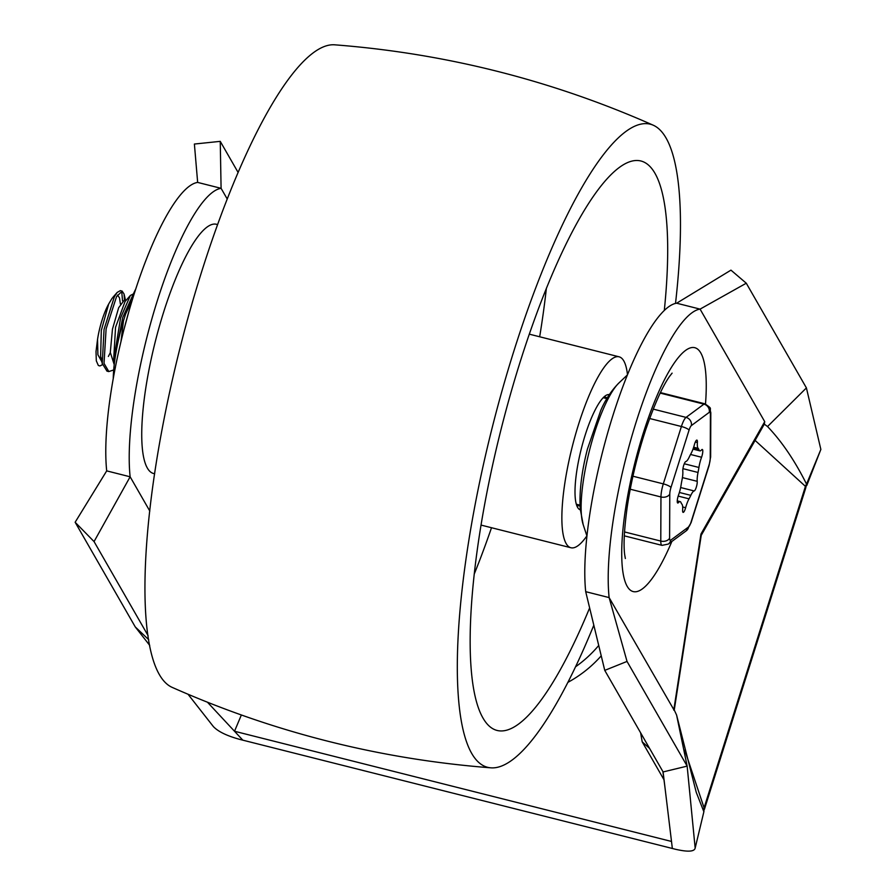<?xml version="1.0" encoding="UTF-8"?>
<svg xmlns="http://www.w3.org/2000/svg" width="896" height="896" viewBox="0 0 896 896"><rect width="100%" height="100%" fill="white"/><g stroke="black" fill="none" stroke-linecap="round" stroke-linejoin="round"><path stroke-width="1.34" d="M746.278 283.214L806.411 387.912L820.859 449.422L806.546 484.109A15.221 13.395 -12.8 0 0 805.437 486.371A24.875 5.768 17.5 0 1 805.739 487.939L806.546 484.109C794.797 460.645 781.794 441.459 767.525 426.541L764.322 424.133L701.243 535.315L674.206 710.315L609.123 597.587L627.032 661.427L604.755 670.376L585.704 591.674L609.123 597.587A164.595 39.133 104.2 0 1 636.317 421.501A164.595 39.133 104.2 0 1 700.078 309.12L746.278 283.214L730.957 270.144L676.648 303.206A164.595 39.133 104.2 0 0 612.886 415.598A164.595 39.133 104.2 0 0 585.704 591.674M701.277 535.147L701.008 533.96L764.725 421.658L700.078 309.12L676.648 303.206M701.198 535.472L701.008 533.96M764.322 424.133L764.725 421.658M703.618 810.533A15.221 14.773 114.8 0 1 704.088 807.845L703.875 811.742L696.259 792.366L676.581 715.008L674.251 710.002M700.986 534.094L701.221 535.304M640.618 732.794L642.208 741.843L649.6 748.44M217.482 224.616A128.52 30.554 104.2 0 0 160.082 323.893A128.52 30.554 104.2 0 0 147.28 467.925A128.52 30.554 104.2 0 0 154.672 473.693M598.73 645.456A115.741 109.166 150.1 0 1 575.613 666.747M601.238 655.816A115.741 109.166 150.1 0 1 567.963 682.315M604.755 670.376L663.096 771.938L687.154 766.125L695.162 848.075C694.411 851.726 687.781 852.107 675.259 849.218L672.347 848.478L671.507 841.456L234.517 731.259L241.349 714.997M663.096 771.938L671.507 841.456M695.162 848.075L703.875 811.742M188.048 694.266L213.371 726.578C218.154 731.618 227.002 735.907 239.904 739.424L242.816 740.163L207.48 702.251M148.691 639.654L135.274 626.942L149.722 645.378M820.859 449.422L806.758 485.52M242.816 740.163L672.347 848.478M227.158 198.89L221.088 188.328L197.658 182.414L194.387 144.043L220.248 141.355L221.088 188.328A164.595 39.133 104.2 0 0 157.315 300.709A164.595 39.133 104.2 0 0 130.133 476.795L106.702 470.882L75.141 522.256L94.058 541.587L130.133 476.795L149.811 511.045M94.058 541.587L148.086 635.645M75.141 522.256L135.274 626.942M197.658 182.414A164.595 39.133 104.2 0 0 133.885 294.806A164.595 39.133 104.2 0 0 106.702 470.882M220.248 141.355L238.022 172.301M627.032 661.427L687.154 766.125L676.581 715.008M805.739 487.939A24.875 5.768 17.5 0 1 805.739 487.95L704.379 809.413M806.411 387.912L767.525 426.541M593.813 625.195A331.677 78.848 -75.8 0 1 491.042 767.838A331.677 78.848 -75.8 0 1 492.531 426.328A331.677 78.848 -75.8 0 1 653.162 125.171A331.677 78.848 -75.8 0 1 675.517 303.408M491.064 767.838C380.251 759.27 274.019 732.491 172.39 687.478A331.677 78.848 -75.8 0 1 180.141 347.547A331.677 78.848 -75.8 0 1 334.488 44.8C445.29 53.368 551.51 80.158 653.139 125.16M589.635 607.902A293.675 69.81 -75.8 0 1 497.146 730.464A293.675 69.81 -75.8 0 1 483.056 718.155A293.675 69.81 -75.8 0 1 510.395 394.509A293.675 69.81 -75.8 0 1 640.774 160.955A293.675 69.81 -75.8 0 1 664.317 310.363M586.891 535.864A98.47 23.408 -75.8 0 1 570.92 547.747A98.47 23.408 -75.8 0 1 566.194 543.626A98.47 23.408 -75.8 0 1 575.355 435.109A98.47 23.408 -75.8 0 1 619.069 356.798A98.47 23.408 -75.8 0 1 627.48 374.685M580.014 505.635A55.966 13.306 -75.8 0 1 578.054 505.725A55.966 13.306 -75.8 0 1 576.531 504.885M603.691 397.208A55.966 13.306 -75.8 0 1 605.427 397.186A55.966 13.306 -75.8 0 1 607.118 398.194M609.347 394.61A59.427 14.123 104.2 0 0 605.73 395.562A59.427 14.123 104.2 0 0 581.291 448.818A59.427 14.123 104.2 0 0 577.55 507.293A59.427 14.123 104.2 0 0 580.294 509.846M133.381 293.933L130.379 295.456L120.568 317.923L114.475 355.701L114.621 361.446M116.838 347.805L122.707 317.52L132.675 295.478M120.277 290.685L117.163 292.443L114.408 296.632L104.048 329.403L102.256 363.485L106.938 371.067M113.702 369.958L108.819 371.549L104.026 363.384L106.109 328.91L116.558 296.61L122.158 291.155L124.062 294.022L124.477 299.858M101.718 359.621L100.621 356.418L101.304 330.434L108.696 303.957L112.056 298.346L115.08 295.434M101.83 361.715L97.888 354.715L97.552 339.315A32.782 7.795 -75.8 0 1 108.696 303.99M114.43 362.947L113.669 359.598L115.55 327.286L125.037 301.549L130.379 295.456M114.229 364.661L110.298 352.397L112.459 329.168L118.664 307.731L124.522 299.869M110.309 352.699L108.371 356.44M102.514 364.672L99.926 365.949L98.347 365.49L96.309 360.83L96.018 351.523L97.552 339.315M122.539 300.877L121.778 292.242M117.454 295.086L119.493 297.83L120.411 303.99M701.59 449.859A13.821 3.282 -75.8 0 1 699.854 450.856A13.821 3.282 -75.8 0 1 699.003 449.859A29.366 6.978 104.2 0 0 698.13 448.347A13.821 3.282 -75.8 0 1 697.379 442.534A5.533 1.31 104.2 0 0 696.909 440.104A5.533 1.31 104.2 0 0 694.378 444.763A13.821 3.282 -75.8 0 1 690.984 453.634A29.366 6.978 104.2 0 0 689.214 457.117A13.821 3.282 -75.8 0 1 685.843 461.518A5.533 1.31 104.2 0 0 683.726 465.293A5.533 1.31 104.2 0 0 682.808 471.139A13.821 3.282 -75.8 0 1 681.99 480.01A29.366 6.978 104.2 0 0 681.094 485.005A13.821 3.282 -75.8 0 1 678.474 495.219A5.533 1.31 104.2 0 0 677.746 503.014A5.533 1.31 104.2 0 0 678.44 502.611A13.821 3.282 -75.8 0 1 680.165 501.626A13.821 3.282 -75.8 0 1 681.016 502.611A29.366 6.978 104.2 0 0 681.89 504.134A13.821 3.282 -75.8 0 1 682.64 509.936A5.533 1.31 104.2 0 0 683.122 512.366A5.533 1.31 104.2 0 0 685.642 507.707A13.821 3.282 -75.8 0 1 689.035 498.837A29.366 6.978 104.2 0 0 690.816 495.354A13.821 3.282 -75.8 0 1 694.187 490.952A5.533 1.31 104.2 0 0 696.304 487.178A5.533 1.31 104.2 0 0 697.222 481.331A13.821 3.282 -75.8 0 1 698.029 472.461A29.366 6.978 104.2 0 0 698.925 467.466A13.821 3.282 -75.8 0 1 701.557 457.251A5.533 1.31 104.2 0 0 702.274 449.456A5.533 1.31 104.2 0 0 701.59 449.859M115.427 367.125L113.277 377.418A66.338 15.77 -75.8 0 1 123.469 320.779L120.96 341.712M132.138 300.451L125.653 313.869A66.338 15.77 -75.8 0 1 135.722 289.072M125.653 313.869L123.469 320.779M113.277 377.418L113.243 378.717M684.779 750.12L704.088 807.845L805.437 486.371L755.093 440.406M705.499 403.984A125.765 29.893 104.2 0 0 666.613 375.659A125.765 29.893 104.2 0 0 621.802 558.79A125.765 29.893 104.2 0 0 671.866 541.464M627.368 374.954L618.912 382.973A78.008 18.547 104.2 0 0 589.378 450.856A78.008 18.547 104.2 0 0 583.184 524.63L586.958 536.088M700.93 534.184L673.77 710.125M491.512 527.733A293.675 69.81 -75.8 0 1 474.387 573.698M546.392 288.176A293.675 69.81 -75.8 0 1 539.672 336.773M710.64 456.736A6.91 4.838 -179.8 0 1 710.237 458.416A6.91 1.646 -75.8 0 1 709.061 464.968A6.91 1.602 17.5 0 1 709.128 465.427L710.64 456.803L710.819 412.698C709.061 407.008 713.339 409.73 704.973 403.827A13.821 3.282 104.2 0 0 703.954 404.141A6.91 6.451 53.5 0 1 709.274 412.328A6.91 1.646 -75.8 0 1 710.416 414.31A6.91 4.838 0.2 0 0 710.819 412.619M691.04 522.794A6.91 1.602 -162.5 0 0 690.973 522.334A6.91 1.646 -75.8 0 1 688.643 526.893A6.91 6.451 53.5 0 1 686.235 530.813M668.338 544.074A6.91 6.451 -126.5 0 0 670.746 540.154A6.91 1.646 -75.8 0 1 669.603 538.16A6.91 4.838 -179.8 0 1 660.778 541.072A13.821 3.282 104.2 0 0 662.021 545.362L624.31 535.842M649.634 418.499L681.397 426.507L663.309 483.874L632.934 476.213M660.195 393.098L703.954 404.141L686.045 417.39L653.218 409.114M689.058 430.136A6.91 1.646 -75.8 0 1 691.376 425.578A6.91 6.451 -126.5 0 0 686.045 417.39A13.821 3.282 104.2 0 0 681.397 426.507A6.91 1.602 17.5 0 1 689.058 430.136L670.97 487.502A6.91 1.602 -162.5 0 0 663.309 483.874A13.821 3.282 104.2 0 0 660.957 496.966L660.778 541.072L624.523 531.933M630.235 489.216L660.957 496.966A6.91 4.838 0.2 0 0 669.782 494.054A6.91 1.646 -75.8 0 1 670.97 487.502M669.603 538.16L669.782 494.054M688.643 526.893L670.746 540.154M709.061 464.968L690.973 522.334M710.416 414.31L710.237 458.416M691.376 425.578L709.274 412.328M682.685 506.968L685.642 507.707M677.331 502.331L678.44 502.611M679.381 492.475L690.816 495.354M689.035 498.837L678.171 496.093M694.187 490.952L680.635 487.536M682.427 477.602L697.222 481.331M698.029 472.461L682.942 468.664M684.275 463.77L698.925 467.466M701.557 457.251L690.525 454.474M699.003 449.859L693.258 448.414M693.65 447.216L698.13 448.347M697.379 442.534L695.33 442.019M124.174 328.742L128.722 312.032M672.101 373.139L669.682 376.208C662.637 386.03 654.629 403.939 645.646 429.934C637.213 455.65 631.064 481.354 627.211 507.024C624.232 529.021 623.381 544.914 624.68 554.691L625.352 558.51M618.912 382.973C611.442 390.499 605.394 399.65 600.757 410.435L587.395 449.198C581.616 471.666 579.219 491.512 580.205 508.749L583.184 524.63M642.208 741.843L664.026 779.822M662.906 771.613L664.798 786.05M619.069 356.798L529.267 334.152M570.92 547.747L481.107 525.101M576.341 504.224L580.003 505.142M603.198 397.69L606.861 398.619M122.17 291.11L120.288 290.629M108.797 371.594L106.915 371.123M126.19 300.25L124.533 299.824M125.44 300.059L124.062 294.022M117.163 292.443L112.851 297.371M102.413 364.224L100.621 356.418M709.139 465.405L691.051 522.771L686.258 530.802L668.349 544.062L662.032 545.362M680.165 501.626L677.253 500.886M699.854 450.856L693 449.12M704.973 403.827L660.43 392.594"/></g></svg>
